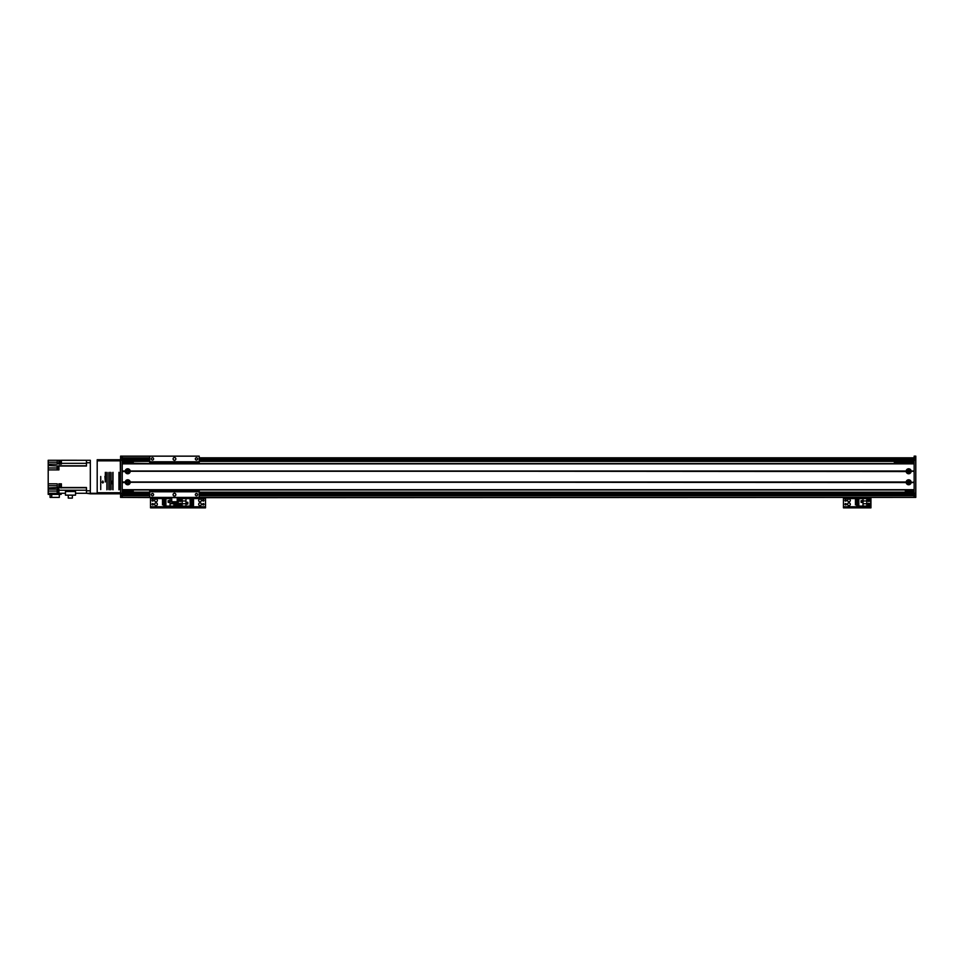 <?xml version="1.0" encoding="UTF-8"?>
<svg xmlns="http://www.w3.org/2000/svg" width="964" height="964" viewBox="0 0 964 964"><rect width="100%" height="100%" fill="white"/><g stroke="black" fill="none" stroke-linecap="round" stroke-linejoin="round"><path stroke-width="1.45" d="M199.211 493.279L914.149 493.279L199.211 493.279L914.149 493.279L199.211 493.279L914.149 493.279L914.149 456.153L915.8 456.153L915.8 497.4L914.149 497.4L915.8 497.4L914.149 497.4L914.149 493.279L915.8 493.279M171.725 497.677L171.725 502.895L177.219 502.895L177.219 497.677L120.572 497.4L122.223 497.4L120.572 497.4L120.572 456.153L122.223 456.153L122.223 497.4L915.8 497.4M122.223 456.153L149.721 456.153L122.223 456.153M914.149 456.153L915.8 456.153M122.223 492.17L149.721 492.17M199.211 492.17L914.149 492.17M120.572 493.279L149.721 493.279M122.223 461.382L149.721 461.382M199.211 461.382L914.149 461.382M120.572 460.274L149.721 460.274M199.211 460.274L915.8 460.274M128.61 471.276A0.892 0.892 0 0 1 127.272 472.047A0.892 0.892 0 0 1 127.272 470.504A0.892 0.892 0 0 1 128.61 471.276M128.61 482.277A0.892 0.892 0 0 1 127.272 483.048A0.892 0.892 0 0 1 127.272 481.506A0.892 0.892 0 0 1 128.61 482.277M122.223 461.925L133.225 461.925L133.225 463.576M133.225 489.977L133.225 491.628L122.223 491.628M122.223 462.479L133.225 462.479M122.223 491.074L133.225 491.074M915.8 493.821L914.149 493.821M914.149 459.732L915.8 459.732M200.018 502.895A1.374 1.374 0 0 1 201.199 504.955A1.374 1.374 0 0 1 198.825 504.955A1.374 1.374 0 0 1 200.018 502.895M200.018 499.051A1.374 1.374 0 0 1 201.199 501.111A1.374 1.374 0 0 1 198.825 501.111A1.374 1.374 0 0 1 200.018 499.051M203.308 504.943A0.675 0.675 0 0 1 202.729 503.931A0.675 0.675 0 0 1 203.898 503.931A0.675 0.675 0 0 1 203.308 504.943M180.22 501.099A0.675 0.675 0 0 1 179.629 500.087A0.675 0.675 0 0 1 180.798 500.087A0.675 0.675 0 0 1 180.22 501.099M180.22 504.943A0.675 0.675 0 0 1 179.629 503.931A0.675 0.675 0 0 1 180.798 503.931A0.675 0.675 0 0 1 180.22 504.943M203.308 501.099A0.675 0.675 0 0 1 202.729 500.087A0.675 0.675 0 0 1 203.898 500.087A0.675 0.675 0 0 1 203.308 501.099M179.533 498.28L178.015 498.28M179.666 507.847L179.666 506.968L178.015 506.968L178.015 507.847L205.513 507.847L205.513 506.968L203.862 506.968L203.862 507.847M179.666 506.968L203.862 506.968M205.513 497.4L205.513 506.968M177.219 498.557L178.015 497.677L178.015 506.968L176.364 506.968L176.364 507.847L178.015 507.847L178.015 506.751L205.513 506.751M180.22 499.46A0.964 0.964 0 0 1 181.051 500.906A0.964 0.964 0 0 1 179.376 500.906A0.964 0.964 0 0 1 180.22 499.46M180.22 503.316A0.964 0.964 0 0 1 181.051 504.75A0.964 0.964 0 0 1 179.376 504.75A0.964 0.964 0 0 1 180.22 503.316M185.968 506.088L190.113 506.088L190.113 498.605L178.292 498.605L178.292 506.088L185.968 506.088L185.968 503.726L182.136 503.726L182.136 506.088M187.86 504.052L187.86 502.292L186.1 502.292L186.1 504.052L187.86 504.052M192.21 505.401L190.113 505.919M192.21 499.846L192.21 498.774L190.113 498.774M190.113 499.846L193.523 499.846L193.523 500.665L190.113 500.665M190.113 501.232L193.523 501.232L193.523 502.063L190.113 502.063M190.113 502.63L193.523 502.63L193.523 503.461L190.113 503.461M190.113 504.027L193.523 504.027L193.523 505.401L190.113 505.401M185.968 498.605L185.968 503.726M182.136 503.726L182.136 498.605M185.968 500.979L182.136 500.979M186.16 504.003L187.799 504.003L187.799 502.352L186.16 502.352L186.16 504.003M908.654 483.169A0.892 0.892 0 0 1 907.883 481.831A0.892 0.892 0 0 1 909.426 481.831A0.892 0.892 0 0 1 908.654 483.169M908.654 472.167A0.892 0.892 0 0 1 907.883 470.83A0.892 0.892 0 0 1 909.426 470.83A0.892 0.892 0 0 1 908.654 472.167L909.522 471.083L907.775 471.083L908.654 472.167M905.353 463.576L905.353 461.925L914.149 461.925M914.149 491.628L905.353 491.628L905.353 489.977M909.522 482.47C908.944 481.132 908.365 481.132 907.775 482.47L909.522 482.47M905.353 491.074L914.149 491.074M905.353 462.479L914.149 462.479M911.137 471.553A2.506 2.506 0 0 1 906.16 471.553L906.16 470.998A2.506 2.506 0 0 1 911.137 470.998L914.149 471.553L914.149 482L911.137 482.554A2.506 2.506 0 0 1 906.16 482.554L906.16 482A2.506 2.506 0 0 1 911.137 482M908.654 470.034A1.241 1.241 0 0 0 907.582 471.89A1.241 1.241 0 0 0 909.727 471.89A1.241 1.241 0 0 0 908.654 470.034M130.212 471.553A2.506 2.506 0 0 1 125.236 471.553L125.236 470.998A2.506 2.506 0 0 1 130.212 470.998L906.16 471.553M127.718 470.034A1.241 1.241 0 0 0 126.645 471.89A1.241 1.241 0 0 0 128.79 471.89A1.241 1.241 0 0 0 127.718 470.034M130.212 482.554A2.506 2.506 0 0 1 125.236 482.554L125.236 482A2.506 2.506 0 0 1 130.212 482L906.16 482.554M127.718 481.036A1.241 1.241 0 0 0 126.645 482.892A1.241 1.241 0 0 0 128.79 482.892A1.241 1.241 0 0 0 127.718 481.036M908.654 481.036A1.241 1.241 0 0 0 907.582 482.892A1.241 1.241 0 0 0 909.727 482.892A1.241 1.241 0 0 0 908.654 481.036M125.501 471.276L122.223 471.276M125.236 471.553L122.223 471.553L122.223 482L125.236 482M906.425 471.276L129.947 471.276M125.236 470.998L122.223 470.998L122.223 463.853L914.149 463.853L914.149 470.998L911.137 470.998M906.16 470.998L130.212 470.998M125.236 482.554L122.223 482.554L122.223 489.7L914.149 489.7L914.149 482.554L911.137 482.554M125.501 482.277L122.223 482.277M914.149 482.277L910.884 482.277M906.16 482L130.212 482M914.149 489.977L122.223 489.977L914.149 489.977M914.149 463.576L122.223 463.576M914.149 471.276L910.884 471.276M906.425 482.277L129.947 482.277M107.112 472.541L107.112 489.592M104.907 476.349L105.341 481.964L105.341 472.324M102.1 482.072L102.787 483.036L102.787 480.94L102.787 483.036L103.473 482.072M100.726 489.592L100.726 476.481M119.15 472.541L119.15 489.592M112.776 489.592L112.776 472.541M112.776 482.615L112.776 484.145M108.872 489.531L108.872 472.601M111.017 472.601L111.017 489.531M111.728 483.699L111.728 481.265M112.053 483.699L112.053 481.265M103.244 459.732L100.497 459.732M116.993 459.732L114.246 459.732M120.572 460.828L120.295 459.732L97.75 459.732M97.195 460.828L120.295 460.828L120.572 492.724M57.274 460.274L57.274 464.13L48.2 464.13L48.2 460.274L58.925 460.274L58.925 464.13L61.395 464.13L61.395 460.262L90.327 460.274L86.471 460.274L86.471 466.022L58.925 466.022L58.925 469.902L48.2 469.902L48.2 483.82L57.274 483.82L57.274 487.531L58.925 487.531L58.925 483.82L61.395 483.82L61.395 487.531L86.471 487.531L86.471 493.279L90.327 493.821L120.295 493.821L120.295 492.724L97.195 492.724M119.753 459.732L97.195 459.732M122.223 459.732L120.572 459.732M122.223 493.821L120.572 493.821L122.223 493.821M182.714 497.4L914.149 497.4L177.219 497.677M905.353 462.202L894.351 462.202L894.351 463.576M148.07 463.576L133.225 463.298M86.471 462.756L90.327 462.756L90.327 493.279L97.195 493.279L97.195 460.274M61.395 484.314L61.395 487.929L58.925 487.531M58.925 460.274L61.009 460.274L61.395 463.503M61.009 460.346L59.913 460.346L59.913 463.419L61.009 463.419M48.2 464.13L48.2 465.492L58.925 466.022M57.165 467.974L48.2 467.974L48.2 469.902M61.395 493.291L61.13 494.375L48.2 494.375L48.2 491.074L57.165 491.074M48.2 483.82L48.2 491.074M48.2 467.974L48.2 465.492M90.327 493.279L75.529 493.279M48.2 493.279L65.444 493.279M51.707 494.375L51.707 497.4L50.068 497.4L50.068 494.375M51.707 497.4L59.31 497.4L59.31 494.375M48.2 489.146L58.925 489.146L58.925 493.279M48.2 487.929L57.274 487.531M65.444 491.507L75.529 491.507L75.529 495.147L65.444 495.147L65.444 491.507M58.647 489.688L58.647 492.99L58.262 489.724L58.925 489.688M58.262 489.808L57.165 489.808L57.165 492.881L58.262 492.881M72.36 495.147L72.36 498.111L68.263 498.111L68.263 495.147M58.925 466.166L58.925 469.468M58.647 466.19L58.647 469.432M58.262 466.275L57.165 466.275L57.165 469.348L58.262 469.348M61.009 484.398L59.913 484.398L59.913 487.483L61.009 487.483M120.295 493.821L97.195 493.279M90.327 462.756L90.327 460.274L86.471 460.274M199.211 461.768L199.211 456.153L149.721 456.153L149.721 461.768L199.211 461.768L199.211 463.576L205.26 463.576M174.472 457.526A1.374 1.374 0 0 1 175.665 459.587A1.374 1.374 0 0 1 173.279 459.587A1.374 1.374 0 0 1 174.472 457.526M196.463 457.767A1.133 1.133 0 0 1 197.451 459.467A1.133 1.133 0 0 1 195.487 459.467A1.133 1.133 0 0 1 196.463 457.767M152.469 457.767A1.133 1.133 0 0 1 153.457 459.467A1.133 1.133 0 0 1 151.481 459.467A1.133 1.133 0 0 1 152.469 457.767M205.26 489.977L199.211 489.977L199.211 497.4M196.463 493.508A1.133 1.133 0 0 1 197.451 495.219A1.133 1.133 0 0 1 195.487 495.219A1.133 1.133 0 0 1 196.463 493.508M152.469 493.508A1.133 1.133 0 0 1 153.457 495.219A1.133 1.133 0 0 1 151.481 495.219A1.133 1.133 0 0 1 152.469 493.508M174.472 493.279A1.374 1.374 0 0 1 175.665 495.339A1.374 1.374 0 0 1 173.279 495.339A1.374 1.374 0 0 1 174.472 493.279M149.721 497.4L149.721 489.977M149.721 463.576L149.721 461.768M149.721 491.785L199.211 491.785M149.721 491.628L199.211 491.628L149.721 491.628M149.721 461.925L199.211 461.925M156.023 502.895A1.374 1.374 0 0 1 157.204 504.955A1.374 1.374 0 0 1 154.83 504.955A1.374 1.374 0 0 1 156.023 502.895M156.023 499.051A1.374 1.374 0 0 1 157.204 501.111A1.374 1.374 0 0 1 154.83 501.111A1.374 1.374 0 0 1 156.023 499.051M175.822 504.943A0.675 0.675 0 0 1 175.231 503.931A0.675 0.675 0 0 1 176.4 503.931A0.675 0.675 0 0 1 175.822 504.943M152.722 501.099A0.675 0.675 0 0 1 152.131 500.087A0.675 0.675 0 0 1 153.3 500.087A0.675 0.675 0 0 1 152.722 501.099M152.722 504.943A0.675 0.675 0 0 1 152.131 503.931A0.675 0.675 0 0 1 153.3 503.931A0.675 0.675 0 0 1 152.722 504.943M152.035 498.28L150.517 498.28M152.167 507.847L152.167 506.968L150.517 506.968L150.517 507.847L176.364 507.847M152.167 506.968L176.364 506.968M205.513 498.557L178.015 498.557L178.015 506.751L150.517 506.751L150.517 507.847M150.517 497.4L150.517 506.751M175.822 505.232A0.964 0.964 -0 0 1 174.978 503.786A0.964 0.964 -0 0 1 176.653 503.786A0.964 0.964 -0 0 1 175.822 505.232M171.725 498.605L165.916 498.605L165.916 506.088L177.738 506.088L177.219 498.605M171.725 500.979L170.074 500.979L170.074 498.605M168.17 500.641L168.17 502.401L169.929 502.401L169.929 500.641L168.17 500.641M163.832 499.292L165.916 498.774M163.832 504.859L163.832 505.919L165.916 505.919M165.916 504.859L162.506 504.859L162.506 504.027L165.916 504.027M165.916 503.461L162.506 503.461L162.506 502.63L165.916 502.63M165.916 502.063L162.506 502.063L162.506 501.232L165.916 501.232M165.916 500.665L162.506 500.665L162.506 499.292L165.916 499.292M170.074 506.088L170.074 500.979M173.894 502.895L173.894 506.088M170.074 503.726L173.894 503.726M169.881 500.702L168.23 500.702L168.23 502.352L169.881 502.352L169.881 500.702M848.959 502.895A1.374 1.374 0 0 1 850.14 504.955A1.374 1.374 0 0 1 847.766 504.955A1.374 1.374 0 0 1 848.959 502.895M848.959 499.051A1.374 1.374 0 0 1 850.14 501.111A1.374 1.374 0 0 1 847.766 501.111A1.374 1.374 0 0 1 848.959 499.051M868.757 504.943A0.675 0.675 0 0 1 868.166 503.931A0.675 0.675 0 0 1 869.335 503.931A0.675 0.675 0 0 1 868.757 504.943M845.657 501.099A0.675 0.675 0 0 1 845.067 500.087A0.675 0.675 0 0 1 846.235 500.087A0.675 0.675 0 0 1 845.657 501.099M845.657 504.943A0.675 0.675 0 0 1 845.067 503.931A0.675 0.675 0 0 1 846.235 503.931A0.675 0.675 0 0 1 845.657 504.943M868.757 501.099A0.675 0.675 0 0 1 868.166 500.087A0.675 0.675 0 0 1 869.335 500.087A0.675 0.675 0 0 1 868.757 501.099M844.97 498.28L843.452 498.28M845.103 507.847L845.103 506.968L843.452 506.968L843.452 507.847L870.95 507.847L870.95 506.968L869.299 506.968L869.299 507.847M845.103 506.968L869.299 506.968M870.95 497.4L870.95 507.847M843.452 507.847L843.452 506.751L870.95 506.751M843.452 497.4L843.452 506.751M868.757 505.232A0.964 0.964 -0 0 1 867.913 503.786A0.964 0.964 -0 0 1 869.588 503.786A0.964 0.964 -0 0 1 868.757 505.232M868.757 501.388A0.964 0.964 -0 0 1 867.913 499.942A0.964 0.964 -0 0 1 869.588 499.942A0.964 0.964 -0 0 1 868.757 501.388M863.009 498.605L858.852 498.605L858.852 506.088L870.673 506.088L870.673 498.605L863.009 498.605L863.009 500.979L866.829 500.979L866.829 498.605M861.105 500.641L861.105 502.401L862.864 502.401L862.864 500.641L861.105 500.641M856.767 499.292L858.852 498.774M856.767 504.859L856.767 505.919L858.852 505.919M858.852 504.859L855.442 504.859L855.442 504.027L858.852 504.027M858.852 503.461L855.442 503.461L855.442 502.63L858.852 502.63M858.852 502.063L855.442 502.063L855.442 501.232L858.852 501.232M858.852 500.665L855.442 500.665L855.442 499.292L858.852 499.292M863.009 506.088L863.009 500.979M866.829 500.979L866.829 506.088M863.009 503.726L866.829 503.726M862.816 500.702L861.165 500.702L861.165 502.352L862.816 502.352L862.816 500.702M120.572 457.804L149.721 457.804M199.211 457.804L915.8 457.804M122.223 493.194L149.721 493.194M199.211 493.194L914.149 493.194M122.223 494.375L149.721 494.375M199.211 494.375L914.149 494.375M122.223 460.358L149.721 460.358M199.211 460.358L914.149 460.358M122.223 459.177L149.721 459.177M199.211 459.177L914.149 459.177M120.572 495.749L149.721 495.749M199.211 495.749L915.8 495.749M914.149 495.472L915.8 495.472M914.149 458.081L915.8 458.081M106.884 489.808L106.884 472.324M118.934 489.808L118.934 472.324M112.993 472.324L112.993 489.808M109.137 472.324L109.137 489.808M110.74 489.808L110.74 472.324M122.223 458.081L120.572 458.081M122.223 495.472L120.572 495.472M171.725 502.895L177.219 502.895M171.725 501.738L177.219 501.738M86.471 490.797L90.327 490.797M58.925 462.202L59.913 462.202M58.925 463.335L57.274 463.335M61.395 463.335L86.471 463.335M86.471 465.805L58.925 465.805M58.925 487.748L57.274 487.748M61.395 487.748L86.471 487.748M86.471 490.218L58.925 490.218M48.2 485.736L57.274 485.736M59.913 485.736L58.925 485.736M48.2 462.202L57.274 462.202M149.721 491.074L199.211 491.074M149.721 462.479L199.211 462.479M150.517 498.557L171.725 498.557M843.452 498.557L870.95 498.557M122.223 497.4L166.218 497.4"/></g></svg>
